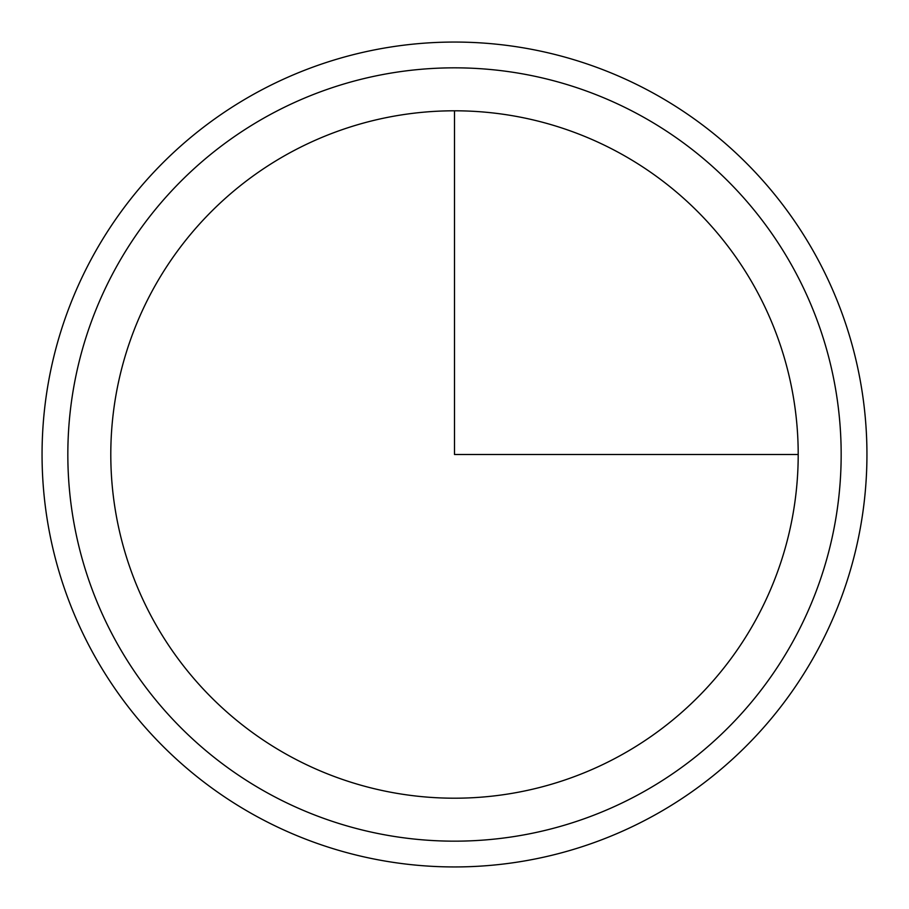 <?xml version="1.0" encoding="UTF-8"?>
<svg xmlns="http://www.w3.org/2000/svg" width="909" height="909" viewBox="0 0 909 909"><rect width="100%" height="100%" fill="white"/><g stroke="black" fill="none" stroke-linecap="round" stroke-linejoin="round"><path stroke-width="0.68" stroke-dasharray="4.54 3.41" d="M152.871 289.721A343.704 343.704 0 0 1 619.279 152.871A343.704 343.704 0 0 1 756.129 619.279A343.704 343.704 0 0 1 289.721 756.129A343.704 343.704 0 0 1 152.871 289.721M92.548 256.77A412.436 412.436 0 0 1 652.23 92.548A412.436 412.436 0 0 1 816.452 652.23A412.436 412.436 0 0 1 256.77 816.452A412.436 412.436 0 0 1 92.548 256.77A412.436 412.436 0 0 1 652.23 92.548A412.436 412.436 0 0 1 816.452 652.23A412.436 412.436 0 0 1 256.77 816.452A412.436 412.436 0 0 1 92.548 256.77M115.17 269.121A386.666 386.666 0 0 1 639.879 115.17A386.666 386.666 0 0 1 793.83 639.879A386.666 386.666 0 0 1 269.121 793.83A386.666 386.666 0 0 1 115.17 269.121"/><path stroke-width="1.36" d="M152.871 289.721A343.704 343.704 0 0 1 619.279 152.871A343.704 343.704 0 0 1 756.129 619.279A343.704 343.704 0 0 1 289.721 756.129A343.704 343.704 0 0 1 152.871 289.721M92.548 256.77A412.436 412.436 0 0 1 652.23 92.548A412.436 412.436 0 0 1 816.452 652.23A412.436 412.436 0 0 1 256.77 816.452A412.436 412.436 0 0 1 92.548 256.77M454.5 110.796L454.5 454.5L798.204 454.5M793.83 639.879A386.666 386.666 0 0 1 269.121 793.83A386.666 386.666 0 0 1 115.17 269.121A386.666 386.666 0 0 1 639.879 115.17A386.666 386.666 0 0 1 793.83 639.879"/></g></svg>
